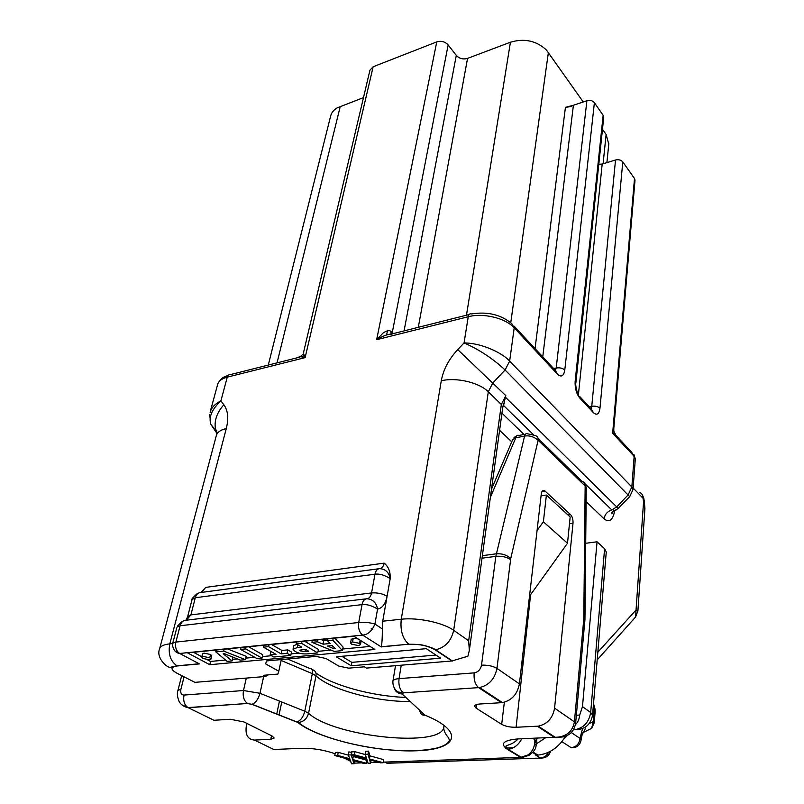<?xml version="1.0" encoding="UTF-8"?>
<svg xmlns="http://www.w3.org/2000/svg" width="804" height="804" viewBox="0 0 804 804"><rect width="100%" height="100%" fill="white"/><g stroke="black" fill="none" stroke-linecap="round" stroke-linejoin="round"><path stroke-width="1.21" d="M372.302 629.281L371.247 628.607M200.819 592.498L205.693 587.392L384.151 563.142C388.513 566.629 390.523 571.795 390.191 578.619L382.724 621.201L401.266 619.231L441.285 380.754C443.336 369.599 448.813 359.217 457.737 349.609L464.059 342.926C479.284 349.619 492.963 358.634 505.093 369.991L492.902 382.865L488.299 391.789L453.677 630.316L468.662 640.788L469.325 650.476L467.878 656.225L451.908 660.978L366.453 668.094L364.373 666.828L348.695 668.144L338.826 666.114L325.942 658.476L315.932 656.406L266.526 660.928L265.652 663.903L278.797 671.239L281.299 659.571M278.797 671.239L277.852 674.084L263.531 675.29L265.692 676.476L267.822 674.928M440.632 658.174L426.251 648.667L336.253 656.798L351.207 665.772L440.632 658.174M374.875 649.461L353.83 636.235L187.573 652.888L209.784 664.707L374.875 649.461M382.724 621.201L382.372 628.929L374.905 624.055C370.121 622.587 364.725 622.075 358.715 622.507L362.021 604.638C366.654 604.065 371.84 605.553 377.568 609.11C376.302 602.608 372.724 599.161 366.825 598.759C369.207 598.508 370.785 596.568 371.559 592.95L374.976 574.217C375.749 570.659 377.287 568.81 379.599 568.649C385.407 568.951 388.945 572.277 390.191 578.619C384.613 575.051 379.538 573.584 374.976 574.217L195.292 597.734L190.89 614.889L371.559 592.95C377.468 592.548 382.644 593.654 387.096 596.266C385.588 603.784 382.413 608.065 377.568 609.11L374.905 624.055C372.041 630.979 367.951 634.668 362.634 635.1L179.654 653.461L199.402 663.893L177.192 665.973C170.548 667.029 170.317 669.35 176.508 672.948L194.92 682.355L265.692 676.476M576.347 715.238L579.704 715.057L582.478 706.646L590.679 712.505L604.598 548.74L597.06 541.795L585.704 543.293M604.598 548.74L606.266 551.976L592.548 715.148L590.679 712.505C588.98 722.334 583.644 728.082 574.659 729.741C584.799 729.67 590.759 724.806 592.548 715.148M582.478 706.646L597.06 541.795M457.737 349.609L505.847 395.658L503.837 403.678M615 434.271C615.934 433.879 615.15 433.547 612.648 433.266L634.497 178.498L622.778 161.895L599.975 408.221C599.06 414.181 596.88 415.668 593.422 412.683L579.865 398.151C576.398 393.719 574.82 388.091 575.141 381.277L603.151 115.304L594.397 102.701L564.79 370.051C562.629 368.152 559.765 367.468 556.197 368.001L586.9 100.721L573.403 105.264L542.75 356.875M584.759 483.516L611.774 509.927L616.658 506.962L628.115 494.922L631.843 486.983L634.155 456.3L612.648 433.266L613.804 429.818M613.824 429.607L613.804 428.462M634.497 178.498L635.009 180.176L613.693 429.808M608.769 144.167L606.105 134.449L602.477 129.283M583.242 101.957L546.338 49.898C536.208 40.682 524.238 38.12 510.429 42.22L467.546 58.39C463.174 59.627 459.456 58.662 456.391 55.516L448.049 44.803C444.913 41.587 441.145 40.612 436.763 41.888L373.146 66.762L369.92 70.249L303.54 352.474M535.042 348.604L565.423 107.354L571.604 106.46M363.488 97.616L337.127 107.867C333.519 110.058 331.328 112.912 330.544 116.439L268.285 365.066M541.052 495.907L546.398 495.063L570.157 516.982L567.503 543.253L543.383 521.806L537.062 530.55M567.503 543.253L529.504 596.206M546.398 495.063L543.383 521.806M575.463 724.545C577.825 722.414 579.242 719.258 579.704 715.057M303.711 352.514C303.279 352.856 303.751 354.564 305.118 357.629L227.271 377.146L220.899 400.884C214.738 404.06 211.14 407.95 210.125 412.563M217 433.949L215.995 431.396C213.562 422.311 216.175 413.437 223.844 404.764L220.899 400.884C211.854 409.377 208.507 417.196 210.859 424.341L216.447 432.693M564.79 370.051C563.725 376.131 561.303 377.528 557.534 374.242L514.208 327.841C505.595 318.113 483.274 312.686 468.25 316.736L464.059 342.926C483.837 343.137 504.279 354.524 509.646 361.127L631.843 486.983L633.019 489.546L635.301 458.923L631.693 452.28L614.959 434.341M575.141 381.277L575.855 383.005L603.734 117.294L603.151 115.304M565.423 107.354L573.403 105.264M586.9 100.721C589.744 99.967 592.126 100.49 594.055 102.279L594.397 102.701M598.799 164.277L602.196 164.076L578.418 394.573M589.262 406.774L591.754 406.281L615.512 160.006L602.196 164.076M615.512 160.006C618.618 159.313 621.04 159.946 622.778 161.895M505.485 397.276L618.216 508.379L629.622 496.741M614.186 511.334L616.145 510.027M392.01 334.142C388.523 333.841 383.407 335.69 376.654 339.7L383.046 333.067C386.503 330.695 389.086 330.092 390.814 331.248L393.478 333.57M373.146 66.762L305.118 357.629C301.691 356.594 299.42 356.524 298.294 357.418M304.073 355.097L302.274 357.006M391.136 334.152L390.814 331.248M296.666 641.964L296.264 643.893L301.741 647.13L297.289 647.562L293.038 649.21L295.138 651.461C298.706 653.451 302.987 654.245 307.972 653.833L317.731 652.928L318.424 649.471L304.525 641.17M296.857 644.245L293.772 645.763L293.038 649.21M312.324 640.386L311.932 642.336L334.213 651.391L342.444 650.617L343.107 647.119L334.826 638.135M327.54 640.296L323.761 640.667L321.007 639.522M216.226 650.024L215.773 651.873L227.14 661.38L232.115 660.918L223.2 653.793L224.356 653.682L240.336 660.144L245.481 659.672L246.245 656.335L227.431 648.898M232.115 660.918L232.889 657.602L231.723 656.667M290.777 655.441L287.078 653.31L281.149 653.873L268.556 646.637L263.4 647.15L276.013 654.356L270.134 654.908L273.852 657.019L290.777 655.441L291.49 652.034L287.802 649.893L281.882 650.456L271.531 644.476M271.028 651.511L270.134 654.908M262.034 658.124L245.622 648.908L240.597 649.411L257.029 658.587L262.034 658.124L262.787 654.757L248.637 646.778M225.532 660.034L210.578 661.441L207.392 659.742M201.814 656.757L193.483 652.295M370.051 646.436L342.745 648.999M331.047 650.104L318.052 651.33M299.118 653.109L291.108 653.863M271.531 655.702L262.385 656.566M254.707 657.29L245.833 658.124M237.311 658.928L232.477 659.38M201.703 657.18L202.518 653.883L204.025 653.149L210.558 654.496L211.743 655.762L210.939 659.059L209.422 659.782L202.909 658.456L201.703 657.18L203.211 656.456L209.754 657.793L210.939 659.059M358.112 638.919L353.227 638.366L351.207 639.371L350.544 642.919L351.519 644.155L358.483 645.602L360.514 644.607L359.559 643.381L352.564 641.924L350.544 642.919M360.514 644.607L361.147 640.838M209.784 664.707L210.578 661.441M351.207 665.772L351.851 662.355L341.811 656.295M435.919 655.059L351.851 662.355M241.029 647.532L240.597 649.411M246.054 647.029L245.622 648.908M263.823 645.25L263.4 647.15M268.978 644.738L268.556 646.637M281.882 650.456L281.149 653.873M287.802 649.893L287.078 653.31M224.115 649.23L223.673 651.089L215.773 651.873M245.481 659.672L223.673 651.089M317.731 639.853L317.339 641.803L311.932 642.336M323.761 640.667L323.057 644.185L317.339 641.803M327.831 638.838L327.449 640.798L330.122 643.491L323.057 644.185M333.208 638.296L332.826 640.265L327.449 640.798M342.444 650.617L332.826 640.265M332.223 645.602L335.137 648.577L333.841 648.697L327.55 646.054L332.223 645.602M334.082 647.491L333.841 648.697M302.013 641.421L301.611 643.361L296.264 643.893M317.731 652.928L301.611 643.361M308.786 651.28L305.339 649.25L299.751 650.195L300.445 650.908L305.028 651.642L308.786 651.28M614.246 512.821C612.266 520.66 608.879 522.67 604.085 518.861L586.116 501.656M632.396 620.577L635.592 617.03M637.904 610.708L635.622 616.98L636.044 609.995L637.914 610.779M644.828 510.098L643.039 498.239L633.13 488.028M613.653 510.138L614.246 512.831L614.517 511.334M642.406 494.932L643.692 497.887L643.039 498.239C643.12 495.294 641.894 493.304 639.351 492.279M643.702 497.937L644.255 500.872L643.602 501.224L636.044 609.995L597.844 652.185M199.402 663.893L188.196 657.973M382.372 628.929C382.342 638.044 381.97 644.044 381.247 646.918L408.733 644.175C402.583 638.718 400.101 630.396 401.266 619.231C417.718 617.261 443.235 622.688 453.677 630.316C451.205 641.1 445.175 647.582 435.597 649.773L435.145 649.823C427.869 645.712 419.145 643.883 408.965 644.336M378.714 568.77L200.528 592.538C198.005 592.729 196.256 594.468 195.292 597.734L192.307 599.322M366.825 598.759C364.433 599 362.835 600.96 362.021 604.638L180.106 625.753L177.342 626.969M366.202 598.829L185.533 620.296C182.93 620.557 181.121 622.386 180.106 625.753L175.865 642.084L172.77 643.23C171.935 641.23 172.016 652.617 179.523 653.391M381.247 646.918L362.634 635.1C359.348 632.396 358.041 628.205 358.715 622.507L175.865 642.084C174.93 647.27 176.187 651.059 179.654 653.461L175.151 651.23M565.614 736.183C558.619 747.529 549.393 753.83 537.926 755.107L535.816 755.197L540.439 758.082L387.036 763.277L384.764 762.081M536.821 755.097L537.625 754.916M513.314 747.74L505.535 748.052M534.379 745.087L545.735 737.7M476.631 704.505L476.149 708.173L474.561 706.153C474.752 704.957 476.501 704.254 479.817 704.013L501.505 702.686L478.38 687.49C475.043 684.365 473.646 679.501 474.169 672.878C478.099 672.144 480.551 669.571 481.516 665.159C487.716 664.938 492.852 666.014 496.952 668.385L519.414 683.882L541.253 494.118C541.745 491.073 542.871 489.927 544.63 490.691L570.528 514.56C572.358 516.64 573.182 519.545 573.011 523.273L554.579 708.153L574.408 721.841L583.744 619.412L584.85 621.422M476.149 708.173L501.686 724.354C505.485 726.384 510.289 727.359 516.108 727.268L538.268 726.153C547.313 724.183 552.75 718.183 554.579 708.153M246.878 723.429L246.366 725.741C245.029 734.705 247.743 739.489 254.526 740.082L270.767 739.288L274.174 738.032L272.064 736.002L243.873 721.932L230.396 719.268L213.964 720.273L188.267 707.721L247.511 703.47C243.893 700.746 242.547 696.435 243.481 690.515L246.315 678.084M348.263 755.006L351.117 754.896L352.685 759.539L366.453 763.287L363.639 763.388L352.906 760.413L354.051 763.71L351.509 763.8L350.122 759.7L334.776 755.529L337.67 755.418L349.851 758.765L348.263 755.006L348.815 751.941L351.84 752.343M352.815 755.278L353.227 756.494L366.976 760.262L366.453 763.287M334.776 755.529L335.338 752.484L338.233 752.363L348.323 755.137M365.106 754.343L365.639 751.258L368.544 751.137L369.93 755.86L383.719 759.659L383.217 762.715L380.362 762.815L369.579 759.81L370.604 763.147L368.021 763.237L366.785 759.087L351.378 754.886L354.333 754.765L366.554 758.152L365.106 754.343L368.011 754.232L368.544 751.137M351.378 754.886L351.931 751.81L354.876 751.69L365.177 754.544M530.288 752.765L529.072 755.479L527.886 754.976C532.63 751.589 534.972 746.494 534.891 739.68L536.58 744.162M536.539 744.645L535.946 746.303M586.196 487.978L585.151 486.028L538.127 440.18C533.675 436.622 529.163 435.255 524.58 436.1L515.816 437.738L512.731 439.486M586.257 487.696L584.95 619.532L583.794 618.387L585.151 486.028C585.262 483.596 584.257 482.048 582.126 481.385M482.36 555.675L496.299 553.815C502.229 553.443 507.033 555.021 510.731 558.579L538.127 440.18C538.298 437.667 537.303 436.11 535.122 435.477M519.414 683.882C517.384 694.224 511.736 700.465 502.46 702.595L501.505 702.686M481.546 689.581L481.626 688.897M530.61 594.679L516.108 727.268M521.615 664.818L523.042 660.546M270.767 739.288L271.551 735.75M351.117 754.896L351.66 751.82M352.685 759.539L353.227 756.494M354.051 763.71L354.544 760.885M337.67 755.418L338.233 752.363M368.011 754.232L369.408 758.926L369.93 755.86M369.408 758.926L383.217 762.715M370.604 763.147L371.096 760.252M354.333 754.765L354.876 751.69M523.726 757.207L520.57 757.398L507.404 749.358C499.686 743.69 503.324 740.203 518.309 738.896L563.413 736.906M555.222 737.399C566.237 736.866 572.639 731.68 574.408 721.841L575.604 723.469L584.95 619.532M451.908 660.978L435.145 649.823M511.746 441.818L499.596 430.321M533.444 434.662L503.264 405.206M501.947 413.176L524.027 434.502M544.81 731.137L545.785 731.087M573.503 729.801L574.207 729.771L573.724 729.429M633.019 489.546L629.713 496.641L505.093 369.991L509.646 361.127L514.208 327.841L511.836 323.71C500.942 314.605 487.455 311.359 471.385 313.962C469.777 313.419 468.732 314.344 468.25 316.736L376.654 339.7L436.763 41.888M606.105 134.449L603.09 163.795M548.388 52.411L510.761 322.746M340.283 106.359L277.048 362.865M510.429 42.22L466.481 315.198M467.546 58.39L418.301 327.318M468.662 640.788L501.334 404.502L505.847 395.658M469.355 650.366L502.721 407.527L501.334 404.502L488.299 391.789C479.244 382.513 456.411 377.116 441.285 380.754M404.06 330.906L456.29 55.396M448.15 44.923L392.01 333.941M199.04 663.782L176.96 665.843L170.709 667.24C167.885 668.717 155.644 658.034 159.594 648.848C160.167 646.245 163.574 644.577 169.815 643.853C167.986 653.813 170.368 661.139 176.96 665.843L177.192 665.973M159.735 648.336L216.246 435.889C217.06 432.381 220.407 429.939 226.286 428.552L169.815 643.853L172.689 643.542M223.844 404.764C227.974 410.462 228.798 418.392 226.286 428.552M205.693 587.392L201.553 592.387M379.599 568.649C381.9 568.478 383.418 566.649 384.151 563.142M299.641 357.177L231.08 374.433C229.23 374.061 227.964 374.955 227.271 377.146C221.653 378.634 218.417 381.166 217.562 384.744L210.357 411.246M553.644 368.564L556.197 368.001L555.463 370.272M186.005 620.236L187.664 616.598L190.89 614.889L186.427 620.165M387.438 330.846L386.623 334.966M557.534 374.242L555.122 370.141L514.168 326.213M591.04 408.633L591.754 406.281C595.231 405.819 597.965 406.472 599.975 408.221M593.422 412.683L590.98 408.613L579.764 396.573M579.865 398.151L577.674 393.729C578.197 395.518 575.051 385.91 575.855 383.005M297.862 644.838L297.289 647.562M305.5 649.341L305.028 651.642M210.558 654.496L209.754 657.793M353.227 638.366L352.564 641.924M360.142 640.195L359.559 643.381M611.774 509.927C607.382 511.444 604.809 514.419 604.085 518.861M573.855 729.198L574.207 729.771L579.433 729.499M536.921 755.157L532.771 752.564M571.312 732.544L580.096 738.484L580.166 737.68L581.202 739.067L581.131 739.861L580.096 738.484C579.121 743.931 576.177 747.027 571.242 747.76L561.895 741.62M582.548 728.575L580.166 737.68M589.332 723.449L593.241 721.58L594.206 709.982L593.262 706.686M544.288 756.936L540.439 758.082L536.097 755.187M567.513 735.318L563.715 739.188M574.729 746.785L571.242 747.76M591.654 728.354L594.216 722.947L593.241 721.58L591.654 728.354L584.096 732.042L585.814 726.806M582.438 733.56L584.096 732.042C583.252 730.987 582.287 733.328 581.202 739.067M583.915 732.263L582.82 732.806M594.216 722.947L595.171 711.379L594.206 709.982L594.699 707.751L593.513 703.641M587.342 730.454L586.719 730.896M548.579 752.242C546.73 755.73 544.107 757.669 540.71 758.071C545.745 758.182 549.042 755.891 550.609 751.207M567.946 514.942L570.528 514.56M545.212 491.133L541.966 491.656M354.192 763.137L361.79 762.875M366.554 762.715L367.85 762.674M370.694 762.574L378.503 762.303M383.317 762.132L520.57 757.398L527.886 754.976M344.464 758.162L350.675 761.338M554.247 737.328L537.333 726.223M403.437 692.847L479.576 687.551L403.437 692.847L402.131 693.993L424.984 715.168C465.486 731.66 457.456 749.569 416.643 750.775C376.724 752.474 317.58 738.635 297.792 722.454L251.883 704.304L247.763 703.611M254.526 740.082L273.812 749.499L301.801 748.293C312.897 748.102 324.002 749.931 335.107 753.75M401.256 665.199L399.045 678.626C395.196 678.968 393.136 679.882 392.885 681.36C392.764 686.204 394.553 689.772 398.251 692.063L403.206 692.696C399.759 689.701 398.372 685.018 399.045 678.626L474.169 672.878M481.516 665.159L495.837 556.358L482.018 558.187M510.731 558.579L496.952 668.385C494.782 678.918 488.993 685.309 479.576 687.551L502.46 702.595M510.55 559.594C506.691 556.971 501.786 555.896 495.837 556.358L524.58 436.1C525.173 433.959 526.188 433.195 527.625 433.788M251.883 704.304L247.511 703.47L188.015 707.59C184.347 704.967 183.021 700.797 184.046 695.068L243.481 690.515L259.973 693.289L304.786 711.228L312.324 673.651L281.119 660.446M184.046 695.068C181.292 694.897 180.257 692.937 180.93 689.189L177.925 690.505C176.87 693.299 177.312 697.058 179.242 701.781C181.352 705.038 184.277 706.967 188.015 707.59L181.835 704.827M184.066 676.807L180.93 689.189M532.69 738.273L534.891 739.68L535.052 738.162M297.792 722.454L298.415 722.454C303.641 721.801 307.017 718.746 308.565 713.299C334.424 737.308 444.25 748.393 443.888 726.293C442.773 731.66 448.441 737.7 448.28 737.389L449.476 740.172C448.582 743.238 444.572 745.81 437.446 747.891C424.482 750.936 407.608 751.519 386.824 749.64C351.398 746.172 313.017 734.685 298.364 722.454L297.048 721.902C300.736 720.495 303.319 716.937 304.786 711.228L308.565 713.299L316.012 675.822L312.324 673.651C312.826 670.023 311.942 668.275 309.651 668.415L287.541 658.999M410.12 701.51C376.121 701.922 330.715 689.762 316.012 675.822C316.424 672.385 315.098 670.305 312.032 669.571M263.642 676.646L259.973 693.289C258.375 699.108 255.742 702.766 252.084 704.254L296.837 721.942M424.984 715.168C422.19 715.54 420.432 714.002 419.718 710.555M402.131 693.993C398.322 693.751 395.719 691.902 394.322 688.435M490.37 497.405L515.816 437.738C516.429 435.587 517.464 434.823 518.932 435.456L525.444 434.23M573.011 523.273L569.473 523.776M583.744 619.412L583.794 618.387M501.686 724.354L504.349 702.234M279.46 701.088L276.717 714.042M507.404 749.358L508.178 749.298C513.676 748.524 518.037 745.328 521.263 739.71M518.309 738.896L523.866 738.655M608.829 143.534L606.899 162.639M216.397 435.286C216.859 430.391 216.738 428.944 216.035 430.974L210.859 424.341M209.713 414.763L210.748 423.909M502.721 407.527L504.59 402.121M614.487 510.64L618.356 508.51M469.104 314.535L389.99 334.444M228.326 375.177C223.773 377.548 222.718 376.121 218.055 383.267M300.244 356.805L302.857 354.252M633.874 454.371L635.301 458.923M635.632 616.959L597.191 659.873M644.929 508.54L637.904 610.869M613.452 510.078C612.367 513.334 611.663 514.429 611.341 513.334L613.15 510.882M644.265 500.922L644.888 507.897M613.663 429.979L614.507 433.537M452.471 661.019L435.597 649.773C432.351 647.341 422.261 644.758 419.497 644.587L408.754 644.195L381.267 646.758M196.96 593.844C192.648 597.774 191.01 599.734 192.025 599.734M191.945 599.985L187.704 616.427M181.724 621.733L177.322 626.286M176.769 627.904L172.86 642.888M571.272 747.78C576.82 747.861 580.106 745.218 581.131 739.861M595.171 711.379L594.89 708.354M533.152 752.122L537.926 755.107M177.955 690.375L181.714 675.601M536.369 743.64L536.951 738.082M392.925 681.159L395.508 665.672M315.932 673.008C333.62 685.802 373.026 696.324 405.759 697.41M516.761 435.798L514.017 437.507M584.83 483.676L586.227 487.536M535.042 435.466L527.665 433.808M544.63 490.691L542.378 491.053M491.505 489.144L512.721 439.517M538.047 438.391L582.046 481.365M281.762 702.013L279.038 714.957M536.318 744.122C535.384 746.273 537.685 748.705 529.012 755.469L521.334 757.348L508.178 749.298L505.967 746.635C505.012 745.027 512.047 745.539 518.057 738.906M575.604 723.469C573.483 734.132 566.519 735.69 564.73 736.514C558.499 737.64 555.323 737.931 555.222 737.389M538.268 726.153L555.303 737.348"/></g></svg>
